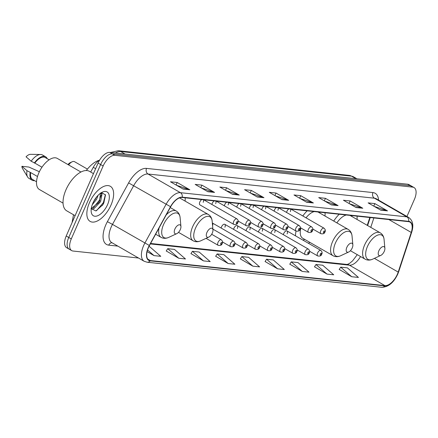 <?xml version="1.0" encoding="UTF-8"?>
<svg xmlns="http://www.w3.org/2000/svg" width="438" height="438" viewBox="0 0 438 438"><rect width="100%" height="100%" fill="white"/><g stroke="black" fill="none" stroke-linecap="round" stroke-linejoin="round"><path stroke-width="0.66" d="M185.11 201.097A22.365 11.218 119.9 0 0 185.143 197.79M325.007 216.038A22.365 11.218 119.9 0 0 325.034 212.731M307.18 210.82A22.365 11.218 119.9 0 0 302.828 215.978M357.036 219.46A22.365 11.218 119.9 0 0 357.069 216.153M339.209 214.242A22.365 11.218 119.9 0 0 333.729 221.064M290.312 211.631A3.165 1.588 119.9 0 0 290.531 209.046M288.899 208.871A3.165 1.588 119.9 0 0 286.945 211.269A3.165 1.588 119.9 0 0 286.578 212.457M277.867 210.3A3.165 1.588 119.9 0 0 278.086 207.716M276.455 207.541A3.165 1.588 119.9 0 0 274.5 209.939A3.165 1.588 119.9 0 0 274.133 211.127M265.423 208.97A3.165 1.588 119.9 0 0 265.642 206.386M264.01 206.21A3.165 1.588 119.9 0 0 262.055 208.608A3.165 1.588 119.9 0 0 261.694 209.797M252.978 207.639A3.165 1.588 119.9 0 0 253.202 205.055M251.565 204.885A3.165 1.588 119.9 0 0 249.611 207.284A3.165 1.588 119.9 0 0 249.249 208.472M240.533 206.314A3.165 1.588 119.9 0 0 240.758 203.73M239.126 203.555A3.165 1.588 119.9 0 0 237.166 205.953A3.165 1.588 119.9 0 0 236.805 207.141M228.094 204.984A3.165 1.588 119.9 0 0 228.313 202.4M226.681 202.225A3.165 1.588 119.9 0 0 224.721 204.623A3.165 1.588 119.9 0 0 224.36 205.811M215.649 203.654A3.165 1.588 119.9 0 0 215.868 201.069M214.237 200.894A3.165 1.588 119.9 0 0 212.277 203.298A3.165 1.588 119.9 0 0 211.915 204.48M203.205 202.323A3.165 1.588 119.9 0 0 203.424 199.739M201.792 199.569A3.165 1.588 119.9 0 0 199.832 201.967A3.165 1.588 119.9 0 0 199.942 204.891L233.788 224.387A3.165 1.588 -60.1 0 1 233.684 221.464A3.165 1.588 -60.1 0 1 236.947 218.901L203.741 199.777M274.664 232.54A3.165 1.588 119.9 0 0 274.56 229.616A3.165 1.588 119.9 0 0 271.292 232.178A3.165 1.588 119.9 0 0 270.93 233.366M262.22 231.209A3.165 1.588 119.9 0 0 262.116 228.291A3.165 1.588 119.9 0 0 258.853 230.853A3.165 1.588 119.9 0 0 258.486 232.036M249.775 229.884A3.165 1.588 119.9 0 0 249.671 226.961A3.165 1.588 119.9 0 0 246.408 229.523A3.165 1.588 119.9 0 0 246.041 230.711M237.33 228.554A3.165 1.588 119.9 0 0 237.226 225.63A3.165 1.588 119.9 0 0 233.963 228.193A3.165 1.588 119.9 0 0 233.602 229.381M287.109 233.87A3.165 1.588 119.9 0 0 287.005 230.946A3.165 1.588 119.9 0 0 283.736 233.509A3.165 1.588 119.9 0 0 283.375 234.697M224.886 227.223A3.165 1.588 119.9 0 0 224.782 224.3A3.165 1.588 119.9 0 0 221.519 226.862A3.165 1.588 119.9 0 0 221.157 228.05M212.561 225.597A3.165 1.588 119.9 0 0 212.337 222.975A3.165 1.588 119.9 0 0 212.321 222.964M367.236 225.335L369.814 217.511M357.118 254.932A16.879 8.464 119.9 0 0 357.26 254.653M296.039 231.05A22.365 11.218 119.9 0 0 295.491 235.836M308.423 243.287A22.365 11.218 119.9 0 0 309.841 242.367M90.682 172.046L93.272 167.316A12.658 6.351 -60.1 0 1 99.733 159.936M102.268 205.575A16.879 8.464 119.9 0 0 104.162 201.891M406.946 216.46L414.468 199.241A12.658 6.351 119.9 0 0 414.047 187.552L408.988 184.633A12.658 6.351 119.9 0 0 407.647 184.212L109.801 152.397A12.658 6.351 119.9 0 0 98.085 163.073L66.22 236.005A12.658 6.351 119.9 0 0 66.642 247.694L69.171 249.151A12.658 6.351 119.9 0 0 70.513 249.578M411.517 186.095A12.658 6.351 119.9 0 0 410.176 185.668L112.331 153.858A12.658 6.351 119.9 0 0 100.614 164.535L68.75 237.462A12.658 6.351 119.9 0 0 69.171 249.151A12.658 6.351 119.9 0 1 68.75 237.462L100.614 164.535A12.658 6.351 119.9 0 1 112.331 153.858L410.176 185.668A12.658 6.351 119.9 0 1 411.517 186.095M111.022 205A20.258 10.156 119.9 0 0 110.349 186.298A20.258 10.156 119.9 0 0 89.456 202.695A20.258 10.156 119.9 0 0 90.129 221.398A20.258 10.156 119.9 0 0 111.022 205A20.258 10.156 119.9 0 0 110.349 186.298A20.258 10.156 119.9 0 0 89.456 202.695A20.258 10.156 119.9 0 0 90.129 221.398A20.258 10.156 119.9 0 0 111.022 205M397.392 274.21A13.501 6.773 -60.1 0 1 384.892 285.598L150.3 260.539A13.501 6.773 -60.1 0 1 148.865 260.084A13.501 6.773 -60.1 0 1 149.451 245.521L170.667 206.758A13.501 6.773 -60.1 0 1 182.131 197.467L408.55 221.65A13.501 6.773 -60.1 0 1 409.979 222.104A13.501 6.773 -60.1 0 1 411.244 232.447L398.202 272.086A13.501 6.773 -60.1 0 1 397.392 274.21M397.567 274.226A13.841 6.942 119.9 0 0 398.405 272.053L411.441 232.414A13.841 6.942 119.9 0 0 408.681 221.343L182.263 197.166A13.841 6.942 119.9 0 0 170.513 206.681L149.298 245.45A13.841 6.942 119.9 0 0 150.163 260.845L384.756 285.899A13.841 6.942 119.9 0 0 397.567 274.226M166.248 250.979L178.742 258.25L185.482 258.967L174.455 249.397L167.716 248.68L166.216 251.034M190.957 253.618L203.451 260.889L210.191 261.606L199.164 252.036L192.424 251.319L190.924 253.673M215.666 256.257L228.16 263.528L234.899 264.245L223.873 254.675L217.133 253.958L215.633 256.312M339.209 269.452L351.703 276.723L358.437 277.44L347.416 267.87L340.676 267.153L339.171 269.507M314.5 266.813L326.994 274.084L333.729 274.801L322.707 265.231L315.968 264.514L314.468 266.868M289.792 264.174L302.286 271.445L309.025 272.162L297.999 262.592L291.259 261.875L289.759 264.229M265.083 261.535L277.577 268.806L284.317 269.523L273.29 259.953L266.55 259.236L265.05 261.59M240.374 258.896L252.868 266.167L259.608 266.884L248.581 257.314L241.842 256.597L240.342 258.951M414.047 187.552A12.658 6.351 119.9 0 0 412.705 187.125L114.86 155.315A12.658 6.351 119.9 0 0 103.144 165.991L71.279 238.924A12.658 6.351 119.9 0 0 71.701 250.613A12.658 6.351 119.9 0 0 73.042 251.034L138.539 258.031M232.529 194.341L219.871 187.048L226.61 187.771L239.263 195.058L232.529 194.341M207.82 191.702L195.162 184.409L201.902 185.132L214.554 192.419L207.82 191.702M183.111 189.063L170.459 181.77L177.193 182.493L189.846 189.78L183.111 189.063M306.649 202.257L293.997 194.965L300.736 195.687L313.389 202.975L306.649 202.257M331.358 204.896L318.705 197.604L325.445 198.326L338.098 205.614L331.358 204.896M356.067 207.535L343.414 200.243L350.154 200.965L362.806 208.253L356.067 207.535M380.775 210.174L368.123 202.882L374.862 203.604L387.515 210.892L380.775 210.174M257.232 196.98L244.579 189.687L251.319 190.41L263.972 197.697L257.232 196.98M281.941 199.619L269.288 192.326L276.028 193.049L288.68 200.336L281.941 199.619M147.086 251.609L154.034 255.611L160.773 256.329L149.747 246.758L148.86 246.665M276.028 193.049L274.922 195.572M275.425 195.863L288.22 200.128A3.378 2.852 96.1 0 1 288.68 200.336M251.319 190.41L250.213 192.934M250.717 193.224L263.512 197.489A3.378 2.852 96.1 0 1 263.972 197.697M374.862 203.604L373.756 206.128M374.255 206.418L387.055 210.683A3.378 2.852 96.1 0 1 387.515 210.892M350.154 200.965L349.048 203.489M349.551 203.779L362.346 208.045A3.378 2.852 96.1 0 1 362.806 208.253M325.445 198.326L324.339 200.85M324.843 201.141L337.638 205.406A3.378 2.852 96.1 0 1 338.098 205.614M300.736 195.687L299.63 198.211M300.134 198.502L312.929 202.767A3.378 2.852 96.1 0 1 313.389 202.975M177.193 182.493L176.092 185.017M176.591 185.307L189.391 189.572A3.378 2.852 96.1 0 1 189.846 189.78M201.902 185.132L200.801 187.656M201.299 187.946L214.094 192.211A3.378 2.852 96.1 0 1 214.554 192.419M226.61 187.771L225.51 190.295M226.008 190.585L238.803 194.85A3.378 2.852 96.1 0 1 239.263 195.058M252.868 266.167L241.842 256.597M277.577 268.806L266.55 259.236M302.286 271.445L291.259 261.875M326.994 274.084L315.968 264.514M351.703 276.723L340.676 267.153M228.16 263.528L217.133 253.958M203.451 260.889L192.424 251.319M178.742 258.25L167.716 248.68M154.034 255.611L147.535 249.967M378.854 250.821A5.064 2.54 119.9 0 0 380.764 255.42A5.064 2.54 119.9 0 0 384.241 251.401A5.064 2.54 119.9 0 0 384.882 248.269A5.064 2.54 119.9 0 0 382.44 246.753A5.064 2.54 119.9 0 0 378.854 250.821M346.305 215.003A15.193 7.621 119.9 0 0 336.866 222.871M346.819 247.404A5.064 2.54 119.9 0 0 348.73 251.998A5.064 2.54 119.9 0 0 352.212 247.979A5.064 2.54 119.9 0 0 352.853 244.847A5.064 2.54 119.9 0 0 350.405 243.331A5.064 2.54 119.9 0 0 346.819 247.404M300.879 228.001A15.193 7.621 119.9 0 0 302.707 238.256L333.033 255.726C335.355 256.991 337.912 256.991 340.693 255.726A13.956 6.997 119.9 0 1 335.42 243.057A13.956 6.997 119.9 0 1 345.308 231.839A13.956 6.997 119.9 0 1 352.043 236.022C351.741 232.983 350.455 230.777 348.199 229.397A15.193 7.621 119.9 0 0 332.53 241.699A15.193 7.621 119.9 0 0 333.033 255.726M302.981 240.15A20.044 10.052 119.9 0 0 303.014 240.133L304.711 239.411M314.276 211.581A15.193 7.621 119.9 0 0 306.025 217.817M206.928 232.463A5.064 2.54 119.9 0 0 208.838 237.062A5.064 2.54 119.9 0 0 212.321 233.038A5.064 2.54 119.9 0 0 212.956 229.906A5.064 2.54 119.9 0 0 210.514 228.39A5.064 2.54 119.9 0 0 206.928 232.463M174.899 229.041A5.064 2.54 119.9 0 0 176.81 233.64A5.064 2.54 119.9 0 0 180.286 229.616A5.064 2.54 119.9 0 0 180.927 226.49A5.064 2.54 119.9 0 0 178.485 224.973A5.064 2.54 119.9 0 0 174.899 229.041M99.202 160.297A23.209 11.64 119.9 0 0 86.319 170.541M87.436 169.112L74.564 161.699A7.172 3.597 119.9 0 0 72.095 161.808A7.172 3.597 119.9 0 0 68.629 164.94M72.095 161.808L70.189 162.695A5.064 2.54 119.9 0 0 67.989 164.573M93.464 173.645L89.472 171.346A22.787 11.426 119.9 0 0 65.968 189.796A22.787 11.426 119.9 0 0 66.724 210.837L75.106 215.666M80.937 172.03L57.312 158.419A17.936 8.995 119.9 0 0 38.812 172.944A17.936 8.995 119.9 0 0 39.409 189.501L63.034 203.112M98.085 195.31L96.579 199.356L92.265 204.71M96.19 197.5L93.431 201.956M100.609 193.158L101.977 194.346L100.598 201.672L94.137 208.45L91.246 209.183M100.461 193.021L99.596 201.091L98.681 202.63L91.296 208.504M107.562 204.628A13.759 6.898 119.9 0 0 102.372 192.134A13.759 6.898 119.9 0 0 92.916 203.068A13.759 6.898 119.9 0 0 91.175 211.565A13.759 6.898 119.9 0 0 97.816 215.688A13.759 6.898 119.9 0 0 107.562 204.628M91.005 208.515L95.906 210.935L102.744 204.874L103.729 203.166L105.509 194.954L101.545 192.6M49.16 159.81L45.191 157.527A12.658 6.351 119.9 0 0 34.816 163.095L41.982 167.217M47.233 158.704A13.501 6.773 119.9 0 0 45.612 156.793L42.448 154.97A13.501 6.773 119.9 0 0 40.63 154.494L30.561 154.324A8.437 4.232 119.9 0 0 26.05 156.809L31.164 161.217L34.816 163.095M40.63 154.494A13.501 6.773 119.9 0 0 31.164 161.217M45.612 156.793A13.501 6.773 119.9 0 0 34.328 163.04M37.493 176.519L30.671 172.588A12.658 6.351 119.9 0 0 32.549 179.465L36.518 181.754M39.332 171.712L28.913 167.059L21.9 166.309A8.437 4.232 119.9 0 0 22.442 168.416L27.643 177.04A13.501 6.773 119.9 0 0 28.968 178.375L32.127 180.193A13.501 6.773 119.9 0 0 34.591 180.642M30.671 172.588L27.014 170.716A13.501 6.773 119.9 0 0 27.643 177.04M27.014 170.716L21.9 166.309M30.178 172.534A13.501 6.773 119.9 0 0 32.127 180.193M105.416 194.614L103.395 202.559L96.535 210.689M101.419 192.638L101.408 193.547M101.238 194.943L99.377 200.243L93.398 207.721M103.675 203.276L102.837 204.732M101.895 192.512L101.884 194.165M99.919 200.456L98.84 202.378M95.703 198.529L95.183 199.471M95.632 168.679L93.272 167.316M407.647 184.212L412.705 187.125M66.22 236.005L71.279 238.924M98.085 163.073L103.144 165.991M109.801 152.397L114.86 155.315M110.59 152.484L118.238 150.716L349.157 175.381L353.367 176.744A16.879 8.464 119.9 0 0 351.583 176.175L355.946 178.688M349.157 175.381A8.437 7.128 96.1 0 1 351.583 176.175L120.664 151.51L125.027 154.028M118.238 150.716A8.437 7.128 96.1 0 1 120.664 151.51A16.879 8.464 119.9 0 0 115.397 152.999M384.892 285.598L349.458 265.187A13.501 6.773 119.9 0 0 360.556 256.553M117.866 246.123L108.717 245.143A4.221 3.564 96.1 0 1 112.018 242.756M108.717 245.143A21.101 10.583 -60.1 0 1 105.782 224.951A21.101 10.583 -60.1 0 1 107.392 221.672L128.608 182.909A21.101 10.583 -60.1 0 1 146.527 168.4L372.946 192.578A21.101 10.583 -60.1 0 1 378.574 200.117M149.298 245.45L112.484 224.393A16.879 8.464 119.9 0 0 111.192 227.015A16.879 8.464 119.9 0 0 111.75 242.603L144.146 261.262A16.879 8.464 -60.1 0 1 144.874 243.052L166.09 204.289A16.879 8.464 -60.1 0 1 180.423 192.676L406.842 216.859A4.221 3.564 96.1 0 1 408.681 221.343M150.163 260.845A4.221 3.564 96.1 0 1 147.146 262.225L381.739 287.284C388.342 287.098 393.691 282.702 397.77 274.1L398.673 271.741A4.221 1.396 -161.8 0 1 398.405 272.053M182.263 197.166A4.221 3.564 -83.9 0 0 180.423 192.676L148.028 174.017A16.879 8.464 119.9 0 0 133.694 185.63L112.484 224.393L107.392 221.672M170.513 206.681L128.608 182.909M398.673 271.741L411.715 232.102A4.221 1.396 -161.8 0 1 411.441 232.414M372.946 192.578A4.221 3.564 96.1 0 0 374.446 198.2L406.842 216.859A16.879 8.464 -60.1 0 1 408.627 217.429L376.237 198.77A16.879 8.464 119.9 0 0 374.446 198.2L148.028 174.017A4.221 3.564 96.1 0 1 146.527 168.4M381.739 287.284A4.221 3.564 -83.9 0 0 384.756 285.899M150.3 260.539L147.759 259.077M150.327 243.917L349.458 265.187A7.594 6.417 96.1 0 0 347.279 264.47L150.579 243.462M398.202 272.086L374.397 258.371M411.244 232.447L388.834 219.542M370.767 227.371L373.866 217.943M281.607 199.421L288.22 200.128M306.315 202.06L312.929 202.767M331.024 204.699L337.638 205.406M355.733 207.338L362.346 208.045M380.441 209.977L387.055 210.683M256.898 196.782L263.512 197.489M232.189 194.144L238.803 194.85M207.481 191.505L214.094 192.211M182.772 188.866L189.391 189.572M349.978 215.392L380.228 232.819C382.489 234.199 383.77 236.405 384.071 239.444A13.956 6.997 119.9 0 0 377.337 235.261A13.956 6.997 119.9 0 0 367.455 246.479A13.956 6.997 119.9 0 0 372.722 259.148L380.764 255.42M380.228 232.819A15.193 7.621 119.9 0 0 364.558 245.121A15.193 7.621 119.9 0 0 365.062 259.148C367.389 260.413 369.94 260.413 372.722 259.148M179.514 197.872L208.302 214.456C210.563 215.835 211.844 218.042 212.151 221.081A13.956 6.997 119.9 0 0 205.411 216.898A13.956 6.997 119.9 0 0 195.529 228.116A13.956 6.997 119.9 0 0 200.796 240.791L208.838 237.062M208.302 214.456A15.193 7.621 119.9 0 0 192.632 226.758A15.193 7.621 119.9 0 0 193.136 240.785C195.463 242.05 198.014 242.05 200.796 240.791M170.229 207.552L176.273 211.034C178.534 212.414 179.815 214.62 180.117 217.659A13.956 6.997 119.9 0 0 173.382 213.481A13.956 6.997 119.9 0 0 163.5 224.694A13.956 6.997 119.9 0 0 168.767 237.369L176.81 233.64M159.076 227.93A15.193 7.621 119.9 0 0 161.107 237.363C163.429 238.628 165.986 238.628 168.767 237.369M176.273 211.034A15.193 7.621 119.9 0 0 166.232 214.85M317.588 253.005A3.165 1.588 -60.1 0 1 320.851 250.443C322.149 251.735 322.456 252.95 321.766 254.095C321.372 255.776 320.008 256.389 317.692 255.929A3.165 1.588 -60.1 0 1 317.588 253.005M321.415 254.16A1.057 0.531 119.9 0 0 321.268 253.148A1.057 0.531 119.9 0 0 320.293 254.04A1.057 0.531 119.9 0 0 320.441 255.047A1.057 0.531 119.9 0 0 321.415 254.16M305.144 251.68A3.165 1.588 -60.1 0 1 308.407 249.118C309.704 250.405 310.011 251.62 309.321 252.764C308.927 254.445 307.569 255.058 305.248 254.598A3.165 1.588 -60.1 0 1 305.144 251.68M308.971 252.83A1.057 0.531 119.9 0 0 308.823 251.823A1.057 0.531 119.9 0 0 307.848 252.71A1.057 0.531 119.9 0 0 307.996 253.717A1.057 0.531 119.9 0 0 308.971 252.83M292.699 250.35A3.165 1.588 -60.1 0 1 295.962 247.788C297.26 249.074 297.566 250.29 296.876 251.434C296.482 253.115 295.124 253.728 292.803 253.274A3.165 1.588 -60.1 0 1 292.699 250.35M296.526 251.5A1.057 0.531 119.9 0 0 296.378 250.492A1.057 0.531 119.9 0 0 295.404 251.379A1.057 0.531 119.9 0 0 295.551 252.392A1.057 0.531 119.9 0 0 296.526 251.5M280.254 249.019A3.165 1.588 -60.1 0 1 283.517 246.457C284.815 247.749 285.122 248.965 284.432 250.103C284.038 251.79 282.68 252.398 280.358 251.943A3.165 1.588 -60.1 0 1 280.254 249.019M284.081 250.169A1.057 0.531 119.9 0 0 283.933 249.162A1.057 0.531 119.9 0 0 282.959 250.054A1.057 0.531 119.9 0 0 283.107 251.062A1.057 0.531 119.9 0 0 284.081 250.169M267.81 247.689A3.165 1.588 -60.1 0 1 271.073 245.127C272.37 246.419 272.677 247.634 271.993 248.779C271.593 250.459 270.235 251.073 267.914 250.613A3.165 1.588 -60.1 0 1 267.81 247.689M271.637 248.844A1.057 0.531 119.9 0 0 271.494 247.831A1.057 0.531 119.9 0 0 270.514 248.724A1.057 0.531 119.9 0 0 270.662 249.731A1.057 0.531 119.9 0 0 271.637 248.844M255.365 246.364A3.165 1.588 -60.1 0 1 258.634 243.802C259.926 245.088 260.232 246.304 259.548 247.448C259.148 249.129 257.79 249.742 255.474 249.282A3.165 1.588 -60.1 0 1 255.365 246.364M259.197 247.514A1.057 0.531 119.9 0 0 259.05 246.506A1.057 0.531 119.9 0 0 258.07 247.393A1.057 0.531 119.9 0 0 258.217 248.401A1.057 0.531 119.9 0 0 259.197 247.514M242.92 245.034A3.165 1.588 -60.1 0 1 246.189 242.471C247.486 243.758 247.788 244.973 247.103 246.118C246.704 247.799 245.346 248.412 243.03 247.957A3.165 1.588 -60.1 0 1 242.92 245.034M246.753 246.183A1.057 0.531 119.9 0 0 246.605 245.176A1.057 0.531 119.9 0 0 245.63 246.063A1.057 0.531 119.9 0 0 245.773 247.076A1.057 0.531 119.9 0 0 246.753 246.183M230.481 243.703A3.165 1.588 -60.1 0 1 233.744 241.141C235.042 242.433 235.343 243.648 234.659 244.787C234.259 246.474 232.901 247.081 230.585 246.627A3.165 1.588 -60.1 0 1 230.481 243.703M234.308 244.853A1.057 0.531 119.9 0 0 234.16 243.846A1.057 0.531 119.9 0 0 233.186 244.738A1.057 0.531 119.9 0 0 233.328 245.745A1.057 0.531 119.9 0 0 234.308 244.853M218.036 242.373A3.165 1.588 -60.1 0 1 221.299 239.81C222.597 241.103 222.904 242.318 222.214 243.462C221.82 245.143 220.456 245.756 218.14 245.296A3.165 1.588 -60.1 0 1 218.036 242.373M221.863 243.528A1.057 0.531 119.9 0 0 221.716 242.515A1.057 0.531 119.9 0 0 220.741 243.408A1.057 0.531 119.9 0 0 220.889 244.415A1.057 0.531 119.9 0 0 221.863 243.528M312.841 229.047L320.895 233.689A3.165 1.588 -60.1 0 1 320.791 230.766A3.165 1.588 -60.1 0 1 324.054 228.203L290.854 209.079M323.496 231.801A1.057 0.531 119.9 0 0 323.644 232.808A1.057 0.531 119.9 0 0 324.618 231.921A1.057 0.531 119.9 0 0 324.47 230.908A1.057 0.531 119.9 0 0 323.496 231.801M300.397 227.722L308.451 232.359A3.165 1.588 -60.1 0 1 308.347 229.441A3.165 1.588 -60.1 0 1 311.61 226.879L278.409 207.749M311.051 230.47A1.057 0.531 119.9 0 0 311.199 231.478A1.057 0.531 119.9 0 0 312.174 230.591A1.057 0.531 119.9 0 0 312.026 229.578A1.057 0.531 119.9 0 0 311.051 230.47M287.952 226.391L296.006 231.034A3.165 1.588 -60.1 0 1 295.902 228.11A3.165 1.588 -60.1 0 1 299.165 225.548L265.965 206.418M298.606 229.14A1.057 0.531 119.9 0 0 298.754 230.153A1.057 0.531 119.9 0 0 299.729 229.26A1.057 0.531 119.9 0 0 299.587 228.253A1.057 0.531 119.9 0 0 298.606 229.14M275.507 225.061L283.561 229.704A3.165 1.588 -60.1 0 1 283.457 226.78A3.165 1.588 -60.1 0 1 286.726 224.218L253.52 205.094M286.162 227.809A1.057 0.531 119.9 0 0 286.31 228.822A1.057 0.531 119.9 0 0 287.284 227.93A1.057 0.531 119.9 0 0 287.142 226.922A1.057 0.531 119.9 0 0 286.162 227.809M263.063 223.73L271.122 228.373A3.165 1.588 -60.1 0 1 271.012 225.45A3.165 1.588 -60.1 0 1 274.281 222.887L241.075 203.763M273.717 226.484A1.057 0.531 119.9 0 0 273.865 227.492A1.057 0.531 119.9 0 0 274.845 226.605A1.057 0.531 119.9 0 0 274.697 225.592A1.057 0.531 119.9 0 0 273.717 226.484M250.618 222.405L258.677 227.043A3.165 1.588 -60.1 0 1 258.573 224.125A3.165 1.588 -60.1 0 1 261.836 221.562L228.631 202.433M261.278 225.154A1.057 0.531 119.9 0 0 261.42 226.161A1.057 0.531 119.9 0 0 262.4 225.274A1.057 0.531 119.9 0 0 262.252 224.261A1.057 0.531 119.9 0 0 261.278 225.154M238.173 221.075L246.233 225.718A3.165 1.588 -60.1 0 1 246.129 222.794A3.165 1.588 -60.1 0 1 249.392 220.232L216.186 201.102M248.833 223.823A1.057 0.531 119.9 0 0 248.981 224.836A1.057 0.531 119.9 0 0 249.956 223.944A1.057 0.531 119.9 0 0 249.808 222.937A1.057 0.531 119.9 0 0 248.833 223.823M236.389 222.493A1.057 0.531 119.9 0 0 236.536 223.506A1.057 0.531 119.9 0 0 237.511 222.614A1.057 0.531 119.9 0 0 237.363 221.606A1.057 0.531 119.9 0 0 236.389 222.493M353.367 176.744L356.926 178.792M73.507 214.746L72.062 222.635M411.715 232.102C413.861 225.285 412.831 220.396 408.627 217.429M144.146 261.262L147.146 262.225M71.701 250.613L69.171 249.151M367.619 225.554L370.247 217.56M357.277 254.664L352.574 260.884L349.502 263.435L347.214 264.464M350.422 250.711L365.062 259.148M351.906 216.503L351.796 215.589M384.882 248.269L384.071 239.444M348.73 251.998L340.693 255.726M319.877 213.082L319.762 212.167M317.944 211.97L348.199 229.397M352.853 244.847L352.043 236.022M178.501 232.354L193.136 240.785M179.98 198.14L179.93 197.73M212.956 229.906L212.151 221.081M155.638 234.215L161.107 237.363M180.927 226.49L180.117 217.659M100.691 193.098L101.14 193.355M287.005 230.946L320.851 250.443M309.633 251.292L317.692 255.929M274.56 229.616L308.407 249.118M297.188 249.961L305.248 254.598M262.116 228.291L295.962 247.788M284.749 248.631L292.803 253.274M249.671 226.961L283.517 246.457M272.305 247.3L280.358 251.943M237.226 225.63L271.073 245.127M259.86 245.975L267.914 250.613M224.782 224.3L258.634 243.802M247.415 244.645L255.474 249.282M212.337 222.975L246.189 242.471M234.971 243.314L243.03 247.957M212.884 229.129L233.744 241.141M222.526 241.984L230.585 246.627M211.674 234.27L221.299 239.81M206.068 238.343L218.14 245.296M320.895 233.689C323.217 234.149 324.574 233.536 324.969 231.85C325.713 230.733 325.407 229.517 324.054 228.203M308.451 232.359C310.772 232.819 312.13 232.206 312.524 230.525C313.269 229.403 312.962 228.187 311.61 226.879M296.006 231.034C298.327 231.488 299.685 230.875 300.085 229.194C300.824 228.072 300.517 226.857 299.165 225.548M283.561 229.704C285.883 230.158 287.24 229.55 287.64 227.864C288.379 226.742 288.073 225.526 286.726 224.218M271.122 228.373C273.438 228.833 274.796 228.22 275.195 226.534C275.935 225.417 275.633 224.201 274.281 222.887M258.677 227.043C260.993 227.503 262.351 226.889 262.751 225.209C263.49 224.086 263.189 222.871 261.836 221.562M246.233 225.718C248.549 226.172 249.912 225.559 250.306 223.878C251.051 222.756 250.744 221.54 249.392 220.232M233.788 224.387C236.109 224.842 237.467 224.234 237.861 222.548C238.606 221.425 238.299 220.21 236.947 218.901"/></g></svg>

